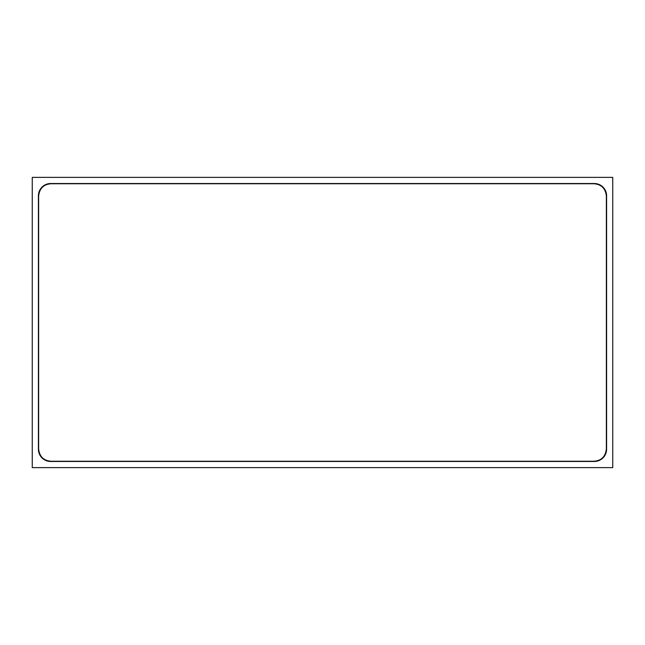 <?xml version="1.0" encoding="UTF-8"?>
<svg xmlns="http://www.w3.org/2000/svg" width="645" height="645" viewBox="0 0 645 645"><rect width="100%" height="100%" fill="white"/><g stroke="black" fill="none" stroke-linecap="round" stroke-linejoin="round"><path stroke-width="0.97" d="M32.25 177.375L32.25 467.625L612.75 467.625L612.75 177.375L32.25 177.375M50.681 183.519L594.319 183.519A12.287 12.287 0 0 1 606.606 195.806L606.606 449.194A12.287 12.287 0 0 1 594.319 461.481L50.681 461.481A12.287 12.287 0 0 1 38.394 449.194L38.394 195.806A12.287 12.287 0 0 1 50.681 183.519M38.644 448.944L38.644 196.056C39.49 188.469 43.586 184.373 50.923 183.769L594.077 183.769C601.43 184.389 605.526 188.485 606.356 196.056L606.356 448.944C605.51 456.531 601.414 460.627 594.077 461.231L50.923 461.231C43.57 460.611 39.474 456.515 38.644 448.944"/></g></svg>
